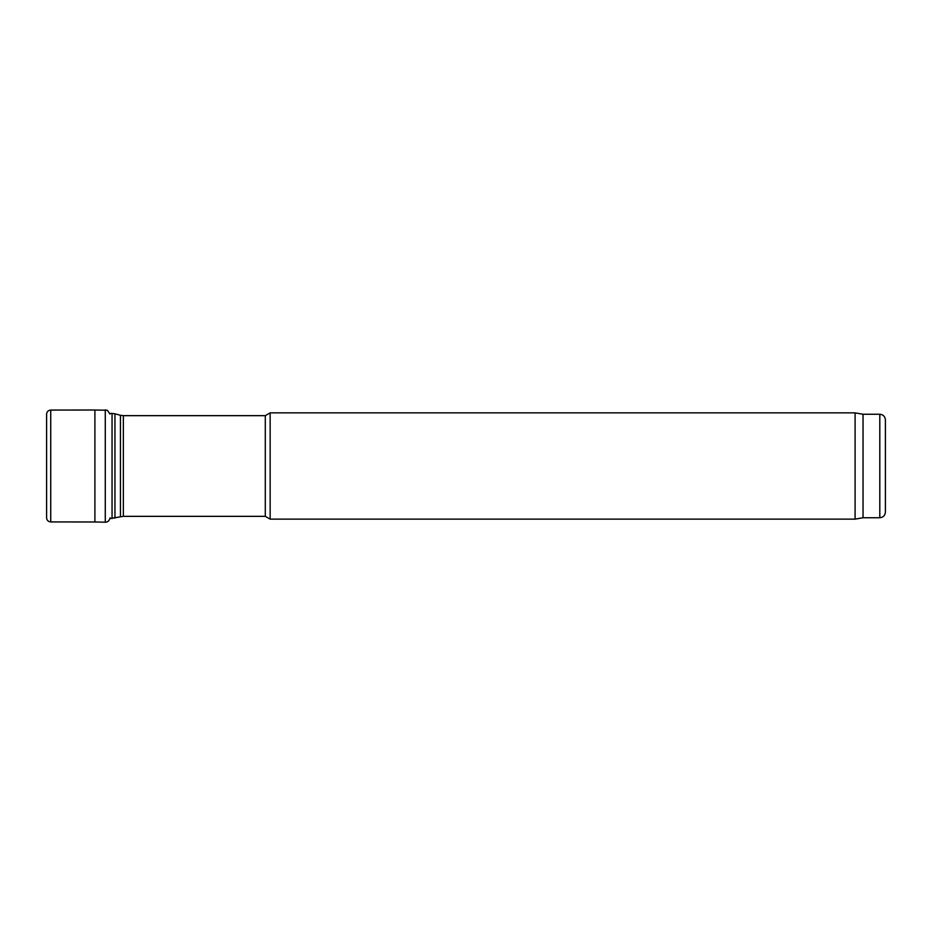 <?xml version="1.0" encoding="UTF-8"?>
<svg xmlns="http://www.w3.org/2000/svg" width="932" height="932" viewBox="0 0 932 932"><rect width="100%" height="100%" fill="white"/><g stroke="black" fill="none" stroke-linecap="round" stroke-linejoin="round"><path stroke-width="1.4" d="M123.35 516.34L123.35 415.66L265.294 415.66L265.294 516.34L123.35 516.34L109.883 518.576M265.294 516.34L270.14 519.136L270.14 412.864L265.294 415.66M879.808 517.738L879.808 414.262C883.21 414.589 885.074 416.453 885.4 419.854L885.4 512.146C885.074 515.547 883.21 517.411 879.808 517.738L863.032 517.738L855.098 519.136L270.14 519.136M855.098 519.136L855.098 412.864L270.14 412.864M863.032 517.738L863.032 414.262L855.098 412.864M109.953 414.064L107.413 410.266L94.901 410.022L94.901 521.978L50.736 521.932C48.243 521.675 46.868 520.336 46.6 517.912L46.6 414.088L46.6 517.912M94.901 410.022L50.736 410.068L50.736 521.932M112.05 518.576L112.05 413.424L109.883 413.424M114.951 518.192L114.951 413.808L112.05 413.424M120.449 516.724L120.449 415.276L114.951 413.808M105.281 409.812L105.281 522.188L94.901 521.978M120.449 415.276L123.35 415.66M879.808 414.262L863.032 414.262M109.953 517.936C110.5 517.05 109.265 522.503 105.281 522.188M46.6 415.101L46.6 414.088C46.868 411.664 48.243 410.325 50.736 410.068"/></g></svg>
